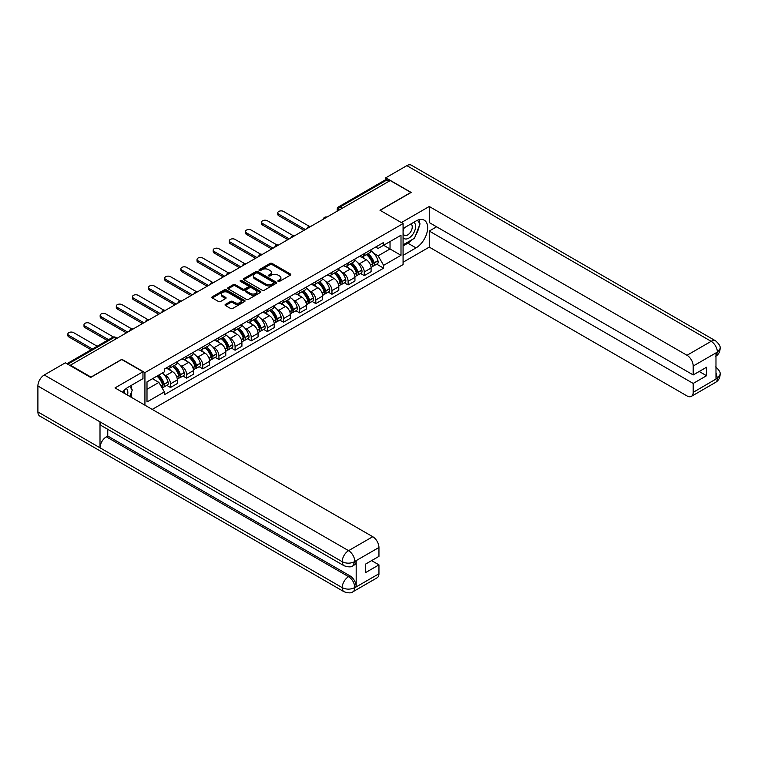 <?xml version="1.0" encoding="UTF-8"?>
<svg xmlns="http://www.w3.org/2000/svg" width="758" height="758" viewBox="0 0 758 758"><rect width="100%" height="100%" fill="white"/><g stroke="black" fill="none" stroke-linecap="round" stroke-linejoin="round"><path stroke-width="1.14" d="M278.167 281.379A1.004 0.578 0 0 0 279.588 281.379L290.39 275.145A1.44 0.834 0 0 0 290.807 274.557A1.44 0.834 0 0 0 290.39 273.97L272.103 263.414A1.44 0.834 0 0 0 270.066 263.414L259.274 269.649A1.004 0.578 0 0 0 260.695 270.473L262.088 269.659A4.595 2.653 0 0 1 268.597 269.659L270.113 270.54A4.595 2.653 0 0 1 271.468 272.416A4.595 2.653 0 0 1 270.113 274.301L268.72 275.107A1.004 0.578 0 0 0 270.142 275.921L271.544 275.116A4.595 2.653 0 0 1 278.044 275.116L279.569 275.997A4.595 2.653 0 0 1 280.915 277.873A4.595 2.653 0 0 1 279.569 279.749L278.167 280.555A1.004 0.578 0 0 0 278.167 281.379L278.167 280.555M225.467 304.356A1.44 0.834 0 0 0 225.041 304.943A1.44 0.834 0 0 0 225.467 305.531L230.593 308.497A1.44 0.834 0 0 0 232.63 308.497L244.616 301.57A1.44 0.834 0 0 0 245.033 300.983A1.44 0.834 0 0 0 244.616 300.395L226.329 289.84A1.44 0.834 0 0 0 224.292 289.84L212.306 296.766A1.44 0.834 0 0 0 211.889 297.354A1.44 0.834 0 0 0 212.306 297.932L218.503 301.513A1.44 0.834 0 0 0 220.54 301.513L225.666 298.548A1.44 0.834 0 0 0 226.092 297.97A1.44 0.834 0 0 0 225.666 297.382L222.596 295.601A3.847 2.217 0 0 1 221.469 294.038A3.847 2.217 0 0 1 223.837 291.982A3.847 2.217 0 0 1 228.025 292.465L240.068 299.419A3.847 2.217 0 0 1 241.196 300.983A3.847 2.217 0 0 1 238.827 303.039A3.847 2.217 0 0 1 234.629 302.556L232.63 301.4A1.44 0.834 0 0 0 230.593 301.4L225.467 304.356L225.467 305.531M144.93 372.614L121.849 359.292L90.998 377.096L70.399 365.204L390.237 180.546L410.836 192.437L379.995 210.25L403.076 223.572L144.93 372.614L144.93 405.179M262.192 290.248A1.44 0.834 0 0 0 264.22 290.248L276.215 283.331A1.44 0.834 0 0 0 276.632 282.743A1.44 0.834 0 0 0 276.215 282.156L257.928 271.601A1.44 0.834 0 0 0 255.891 271.601L243.905 278.518A1.44 0.834 0 0 0 243.489 279.105A1.44 0.834 0 0 0 243.905 279.693L262.192 290.248M240.798 281.597A1.004 0.578 0 0 1 241.821 281.739L241.821 280.545L260.411 291.28A1.44 0.834 0 0 1 260.837 291.868A1.44 0.834 0 0 1 260.411 292.455L248.425 299.372A1.44 0.834 0 0 1 246.397 299.372L228.111 288.817L228.111 287.642A1.44 0.834 0 0 0 227.684 288.229A1.44 0.834 0 0 0 228.111 288.817M228.111 287.642L233.237 284.676A1.44 0.834 0 0 1 235.264 284.676L242.683 288.959A1.44 0.834 0 0 0 244.72 288.959L248.122 286.998A1.44 0.834 0 0 0 248.539 286.41A1.44 0.834 0 0 0 248.122 285.823L240.4 281.37A1.004 0.578 0 0 1 241.821 280.545M152.225 409.396L403.076 264.57L403.076 223.572M70.399 365.204L70.399 365.744M342.313 208.213L340.143 206.962A2.928 1.687 60 0 0 338.674 206.82L385.566 179.75A2.928 1.687 60 0 1 387.025 179.892L340.143 206.962A2.928 1.687 120 0 0 338.068 210.544L338.068 210.667M389.205 181.143L387.025 179.892M364.257 253.636A6.737 3.885 60 0 1 362.864 256.659L369.696 252.717A6.737 3.885 -120 0 0 371.088 249.695M357.776 262.742L359.5 263.737A6.737 3.885 60 0 1 364.257 271.98L371.088 268.038A6.737 3.885 -120 0 0 366.332 259.786L361.443 256.962M371.088 268.038L371.088 271.686L364.257 275.628L360.552 273.486M362.864 256.659A6.737 3.885 60 0 1 359.548 256.356M364.257 271.98L364.257 275.628M348.111 262.96A6.737 3.885 60 0 1 346.719 265.982L353.55 262.031A6.737 3.885 -120 0 0 354.943 259.009M344.407 282.81L348.111 284.951L354.943 281L354.943 277.362A6.737 3.885 -120 0 0 350.177 269.109L345.288 266.285M346.719 265.982A6.737 3.885 60 0 1 343.402 265.679M341.631 272.065L343.346 273.06A6.737 3.885 60 0 1 348.111 281.303L348.111 284.951M331.966 272.283A6.737 3.885 60 0 1 330.573 275.306L337.405 271.355A6.737 3.885 -120 0 0 338.798 268.332M328.261 292.133L331.966 294.275L338.798 290.323L338.798 286.685A6.737 3.885 -120 0 0 334.032 278.432L329.143 275.609M330.573 275.306A6.737 3.885 60 0 1 327.257 275.002M325.476 281.389L327.2 282.374A6.737 3.885 60 0 1 331.966 290.627L331.966 294.275M315.821 281.597A6.737 3.885 60 0 1 314.418 284.629L321.25 280.678A6.737 3.885 -120 0 0 322.652 277.655M312.116 301.457L315.821 303.598L322.652 299.647L322.652 296.008A6.737 3.885 -120 0 0 317.886 287.756L312.997 284.932M314.418 284.629A6.737 3.885 60 0 1 311.112 284.316M309.33 290.702L311.055 291.697A6.737 3.885 60 0 1 315.821 299.95L315.821 303.598M299.666 290.92A6.737 3.885 60 0 1 298.273 293.943L305.104 290.001A6.737 3.885 -120 0 0 306.497 286.979M295.961 310.78L299.666 312.912L306.497 308.97L306.497 305.322A6.737 3.885 -120 0 0 301.741 297.079L296.852 294.256M298.273 293.943A6.737 3.885 60 0 1 294.957 293.64M293.185 300.026L294.909 301.021A6.737 3.885 60 0 1 299.666 309.273L299.666 312.912M283.52 300.244A6.737 3.885 60 0 1 282.128 303.266L288.959 299.325A6.737 3.885 -120 0 0 290.352 296.302M279.816 320.103L283.52 322.235L290.352 318.294L290.352 314.646A6.737 3.885 -120 0 0 285.595 306.403L280.706 303.579M282.128 303.266A6.737 3.885 60 0 1 278.811 302.963M277.04 309.349L278.764 310.344A6.737 3.885 60 0 1 283.52 318.597L283.52 322.235M267.375 309.567A6.737 3.885 60 0 1 265.982 312.59L272.814 308.648A6.737 3.885 -120 0 0 274.207 305.626M263.67 329.417L267.375 331.559L274.207 327.617L274.207 323.969A6.737 3.885 -120 0 0 269.45 315.726L264.551 312.902M265.982 312.59A6.737 3.885 60 0 1 262.666 312.287M260.894 318.673L262.619 319.668A6.737 3.885 60 0 1 267.375 327.911L267.375 331.559M251.23 318.891A6.737 3.885 60 0 1 249.837 321.913L256.668 317.972A6.737 3.885 -120 0 0 258.061 314.949M247.525 338.741L251.23 340.882L258.061 336.94L258.061 333.293A6.737 3.885 -120 0 0 253.295 325.049L248.406 322.226M249.837 321.913A6.737 3.885 60 0 1 246.521 321.61M244.749 327.996L246.464 328.991A6.737 3.885 60 0 1 251.23 337.234L251.23 340.882M235.084 328.214A6.737 3.885 60 0 1 233.682 331.237L240.513 327.295A6.737 3.885 -120 0 0 241.916 324.272M231.379 348.064L235.084 350.205L241.916 346.264L241.916 342.616A6.737 3.885 -120 0 0 237.15 334.373L232.261 331.549M233.682 331.237A6.737 3.885 60 0 1 230.375 330.933M228.594 337.319L230.318 338.314A6.737 3.885 60 0 1 235.084 346.558L235.084 350.205M218.929 337.537A6.737 3.885 60 0 1 217.537 340.56L224.368 336.618A6.737 3.885 -120 0 0 225.761 333.596M215.225 357.388L218.929 359.529L225.761 355.587L225.761 351.939A6.737 3.885 -120 0 0 221.004 343.696L216.115 340.873M217.537 340.56A6.737 3.885 60 0 1 214.22 340.257M212.448 346.643L214.173 347.638A6.737 3.885 60 0 1 218.929 355.881L218.929 359.529M202.784 346.861A6.737 3.885 60 0 1 201.391 349.883L208.223 345.942A6.737 3.885 -120 0 0 209.615 342.919M199.079 366.711L202.784 368.852L209.615 364.911L209.615 361.263A6.737 3.885 -120 0 0 204.859 353.01L199.97 350.187M201.391 349.883A6.737 3.885 60 0 1 198.075 349.58M196.303 355.966L198.028 356.961A6.737 3.885 60 0 1 202.784 365.204L202.784 368.852M186.639 356.184A6.737 3.885 60 0 1 185.246 359.207L192.077 355.256A6.737 3.885 -120 0 0 193.47 352.233M182.934 376.034L186.639 378.176L193.47 374.225L193.47 370.586A6.737 3.885 -120 0 0 188.714 362.333L183.824 359.51M185.246 359.207A6.737 3.885 60 0 1 181.929 358.904M180.158 365.29L181.882 366.285A6.737 3.885 60 0 1 186.639 374.528L186.639 378.176M170.493 365.508A6.737 3.885 60 0 1 169.1 368.53L175.932 364.579A6.737 3.885 -120 0 0 177.325 361.557M166.788 385.358L170.493 387.499L177.325 383.548L177.325 379.91A6.737 3.885 -120 0 0 172.559 371.657L167.67 368.833M169.1 368.53A6.737 3.885 60 0 1 165.784 368.227M164.012 374.613L165.727 375.598A6.737 3.885 60 0 1 170.493 383.851L170.493 387.499M375.693 247.032L378.128 248.434L401.001 235.226L390.029 241.565L390.029 248.975L378.128 255.844L373.921 253.418M146.995 389.29L158.896 382.411L164.382 391.914L146.995 401.958L146.995 381.88L164.382 371.837L164.382 369.032L383.614 242.456L383.614 245.27L401.001 255.304L383.614 265.347L378.128 255.844M401.001 235.226L401.001 255.304M164.382 391.914L164.382 394.729L383.614 268.152L383.614 265.347M158.896 382.411L152.481 378.706M376.698 264.163L383.614 268.152M278.574 281.521L279.569 280.943A4.595 2.653 0 0 0 280.915 279.067L280.915 277.873M271.468 272.416L271.468 273.619A4.595 2.653 0 0 1 270.113 275.495L269.118 276.064M290.371 275.154L272.103 264.608A1.44 0.834 0 0 0 270.066 264.608L259.672 270.615M276.215 282.156L276.215 283.331L257.928 272.795A1.44 0.834 0 0 0 255.891 272.795L243.924 279.702M273.676 283.151A1.004 0.578 0 0 0 273.676 282.336L257.625 273.07A1.004 0.578 0 0 0 256.195 273.07L254.726 273.913A4.595 2.653 0 0 0 253.38 275.789A4.595 2.653 0 0 0 254.726 277.674L265.698 284.004A4.595 2.653 0 0 0 272.198 284.004L273.676 283.151L273.676 284.345A1.004 0.578 0 0 0 273.97 283.937L273.97 282.743M253.38 275.789L253.38 276.992A4.595 2.653 0 0 0 254.726 278.868L254.726 277.674M273.676 284.345L272.198 285.197A4.595 2.653 0 0 1 265.698 285.197L254.726 278.868M228.13 288.826L233.237 285.87L233.237 284.676M248.539 286.41L248.539 287.604A1.44 0.834 0 0 1 248.122 288.192L244.72 290.153A1.44 0.834 0 0 1 242.683 290.153L235.264 285.87A1.44 0.834 0 0 0 233.237 285.87M241.821 281.739L260.392 292.465M250.386 293.403A3.847 2.217 0 0 0 254.574 293.886A3.847 2.217 0 0 0 256.943 291.839A3.847 2.217 0 0 0 255.816 290.267L251.58 287.822A1.44 0.834 0 0 0 249.543 287.822L246.142 289.783A1.44 0.834 0 0 0 245.715 290.371A1.44 0.834 0 0 0 246.142 290.958L250.386 293.403L250.386 294.597A3.847 2.217 0 0 0 254.574 295.08A3.847 2.217 0 0 0 256.943 293.033L256.943 291.839M245.715 290.371L245.715 291.565A1.44 0.834 0 0 0 246.142 292.152L246.142 290.958M250.386 294.597L246.142 292.152M241.196 300.983L241.196 302.177A3.847 2.217 0 0 1 238.827 304.233A3.847 2.217 0 0 1 234.629 303.75L232.63 302.594A1.44 0.834 0 0 0 230.593 302.594L225.486 305.54M221.469 294.038L221.469 295.232A3.847 2.217 0 0 0 222.596 296.795L222.596 295.601M225.666 297.382L225.666 298.548L222.596 296.795M244.616 300.395L244.616 301.57L226.329 291.034A1.44 0.834 0 0 0 224.292 291.034L212.325 297.951M366.796 254.385A9.219 5.325 60 0 1 366.844 254.413A9.219 5.325 60 0 1 372.917 262.685L372.964 262.874A1.791 1.033 60 0 1 372.68 264.286A1.791 1.033 60 0 1 372.642 264.305M309.302 226.329L283.52 211.444A3.364 1.942 -0 0 0 279.854 211.027A3.364 1.942 -0 0 0 277.779 212.818A3.364 1.942 -0 0 0 278.764 214.192L278.764 215.746A3.364 1.942 180 0 1 277.779 214.372L277.779 212.818M366.398 254.622A11.124 6.424 60 0 1 372.51 263.793L372.566 263.992A3.695 2.132 60 0 1 371.979 266.892L371.06 267.422M372.614 266.077A3.695 2.132 -120 0 0 373.637 265.935A3.695 2.132 -120 0 0 374.225 263.035L374.168 262.837A11.124 6.424 -120 0 0 368.056 253.665M370.946 250.87A11.124 6.424 60 0 1 377.948 260.657L377.996 260.847A3.695 2.132 60 0 1 377.418 263.756L373.637 265.935M304.015 230.328L278.764 215.746M362.599 256.782A11.124 6.424 60 0 1 364.92 258.98M305.36 229.551L278.764 214.192M370.33 258.999L371.752 259.814M412.399 239.462A16.468 9.503 120 0 1 407.832 243.176L416.009 247.894A16.468 9.503 120 0 0 426.773 233.388A16.468 9.503 120 0 0 424.243 220.19A16.468 9.503 120 0 0 416.009 221.004L403.076 228.48M416.009 247.894L403.076 255.37M403.076 262.24L429.265 247.117L429.265 231.048L693.2 383.434L693.2 392.331L717.523 378.166L715.978 378.886L715.978 353.19L717.371 352.091L693.2 366.038A8.783 5.069 -120 0 0 686.994 355.284L711.165 341.327L406.847 165.642L385.784 177.798L411.149 192.437L380.146 210.336M436.608 226.803L429.265 231.048M699.208 371.477L706.56 375.722L706.56 367.232L693.2 374.945L429.265 222.558L429.265 206.489L686.994 355.284M401.361 222.587L429.265 206.489M429.265 247.117L686.994 395.922A8.783 5.069 -120 0 0 691.381 396.358A8.783 5.069 -120 0 0 693.2 392.331M406.847 165.642A9.001 5.202 -60 0 1 411.348 165.197L715.666 340.882A9.001 5.202 -60 0 0 711.165 341.327A8.783 5.069 60 0 1 717.371 352.091M385.784 179.655L385.784 177.798M693.2 374.945L693.2 366.038M706.56 375.722L693.2 383.434M415.668 235.16A16.468 9.503 120 0 0 419.212 226.017M419.477 223.07A16.468 9.503 120 0 0 419.07 219.716M407.832 243.176L403.076 245.924M715.978 372.746L717.371 378.081M715.666 366.881C719.2 370.056 720.678 372.595 720.1 374.499L717.532 378.166M715.666 340.882C719.19 344.037 720.668 346.596 720.1 348.566L717.532 352.176M142.959 371.78L115.017 387.916L372.746 536.711A8.783 5.069 60 0 1 378.953 547.475L354.791 561.422L352.972 565.743C351.494 567.24 348.528 567.24 344.075 565.752L101.866 425.92A9.001 5.202 -60 0 1 100.009 421.855L37.9 386.002A9.001 5.202 -60 0 1 44.267 374.973L65.33 362.817L90.685 377.456L121.744 359.529L142.959 371.78L142.959 378.649L128.263 387.139A16.468 9.503 120 0 0 122.493 392.237M131.314 397.325L134.782 399.324M131.674 397.116L131.674 391.602M131.674 389.129L131.674 385.168M378.953 547.475L378.953 556.372L365.602 564.085L365.602 572.574L378.953 564.862L378.953 573.768A8.783 5.069 60 0 1 377.133 577.785L352.972 591.742A8.783 5.069 -120 0 0 354.791 587.715L378.953 573.768M352.972 591.742C351.56 593.23 348.604 593.23 344.075 591.752L39.767 416.057A9.001 5.202 -60 0 1 37.9 411.935L100.009 447.788A9.001 5.202 -60 0 1 106.366 436.826L348.576 576.667L349.978 575.853A8.783 5.069 60 0 1 356.184 586.616L356.184 560.92A8.783 5.069 60 0 1 354.365 564.937L352.972 565.743M37.9 386.002L37.9 411.935M344.075 565.752A9.001 5.202 -60 0 1 342.209 561.697L100.009 421.855L100.009 447.788L342.209 587.63C346.34 589.629 350.48 589.629 354.63 587.63L354.791 587.715M378.953 564.862L371.609 560.617M107.769 429.322L107.769 436.021L349.978 575.853M107.769 436.021L106.366 436.826M44.267 374.973L348.576 550.668A9.001 5.202 -60 0 0 342.209 561.697C346.359 563.687 350.49 563.668 354.621 561.64M403.076 237.624A9.513 5.495 120 0 0 410.637 236.799A9.513 5.495 120 0 0 415.602 226.443A9.513 5.495 120 0 0 413.868 222.246M403.872 228.016A9.513 5.495 120 0 0 403.076 229.731M403.076 232.914A6.509 3.762 120 0 0 404.384 235.264A6.509 3.762 120 0 0 409.405 233.521A6.509 3.762 120 0 0 412.248 226.964A6.509 3.762 120 0 0 410.902 223.98A6.509 3.762 120 0 0 410.883 223.97M404.412 227.703A6.509 3.762 120 0 0 403.076 231.607M417.497 220.256L420.046 223.875L414.455 238.277L403.284 244.73M127.524 395.136A9.513 5.495 120 0 0 127.846 392.578A9.513 5.495 120 0 0 126.264 388.484M124.492 393.383A6.509 3.762 120 0 0 124.502 393.089A6.509 3.762 120 0 0 123.829 390.711M129.694 386.305L132.299 390.01L129.798 396.443M350.651 263.708A9.219 5.325 60 0 1 350.698 263.737A9.219 5.325 60 0 1 356.762 272.008L356.819 272.198A1.791 1.033 60 0 1 356.535 273.61A1.791 1.033 60 0 1 356.497 273.629M293.156 235.653L267.375 220.768A3.364 1.942 -0 0 0 263.708 220.341A3.364 1.942 -0 0 0 261.624 222.141A3.364 1.942 -0 0 0 262.619 223.515L262.619 225.069A3.364 1.942 180 0 1 261.624 223.695L261.624 222.141M350.253 263.936A11.124 6.424 60 0 1 356.364 273.117L356.421 273.306A3.695 2.132 60 0 1 355.834 276.215L354.915 276.746M356.468 275.391A3.695 2.132 -120 0 0 357.492 275.258A3.695 2.132 -120 0 0 358.07 272.359L358.022 272.16A11.124 6.424 -120 0 0 351.901 262.988M354.801 260.193A11.124 6.424 60 0 1 361.793 269.981L361.85 270.17A3.695 2.132 60 0 1 361.263 273.079L357.492 275.258M287.869 239.651L262.619 225.069M346.453 266.105A11.124 6.424 60 0 1 348.775 268.304M289.215 238.874L262.619 223.515M354.185 268.313L355.606 269.137M334.505 273.032A9.219 5.325 60 0 1 334.553 273.06A9.219 5.325 60 0 1 340.617 281.332L340.674 281.521A1.791 1.033 60 0 1 340.389 282.933A1.791 1.033 60 0 1 340.351 282.952M277.011 244.976L251.23 230.091A3.364 1.942 -0 0 0 247.563 229.665A3.364 1.942 -0 0 0 245.478 231.465A3.364 1.942 -0 0 0 246.464 232.839L246.464 234.393A3.364 1.942 180 0 1 245.478 233.019L245.478 231.465M334.098 273.259A11.124 6.424 60 0 1 340.219 282.44L340.266 282.63A3.695 2.132 60 0 1 339.688 285.539L338.769 286.069M340.314 284.714A3.695 2.132 -120 0 0 341.346 284.582A3.695 2.132 -120 0 0 341.924 281.673L341.867 281.483A11.124 6.424 -120 0 0 335.756 272.302M338.655 269.516A11.124 6.424 60 0 1 345.648 279.304L345.705 279.494A3.695 2.132 60 0 1 345.117 282.393L341.346 284.582M271.724 248.975L246.464 234.393M330.308 275.429A11.124 6.424 60 0 1 332.629 277.627M273.07 248.198L246.464 232.839M338.04 277.636L339.461 278.461M318.36 282.355A9.219 5.325 60 0 1 318.407 282.374A9.219 5.325 60 0 1 324.471 290.655L324.528 290.845A1.791 1.033 60 0 1 324.244 292.256A1.791 1.033 60 0 1 324.206 292.275M260.866 254.3L235.084 239.414A3.364 1.942 -0 0 0 231.408 238.988A3.364 1.942 -0 0 0 229.333 240.788A3.364 1.942 -0 0 0 230.318 242.162L230.318 243.716A3.364 1.942 180 0 1 229.333 242.342L229.333 240.788M317.953 282.582A11.124 6.424 60 0 1 324.064 291.764L324.121 291.953A3.695 2.132 60 0 1 323.543 294.862L322.624 295.393M324.168 294.038A3.695 2.132 -120 0 0 325.191 293.905A3.695 2.132 -120 0 0 325.779 290.996L325.722 290.807A11.124 6.424 -120 0 0 319.611 281.625M322.51 278.84A11.124 6.424 60 0 1 329.503 288.627L329.559 288.817A3.695 2.132 60 0 1 328.972 291.716L325.191 293.905M255.579 258.298L230.318 243.716M314.163 284.752A11.124 6.424 60 0 1 316.484 286.95M256.924 257.521L230.318 242.162M321.894 286.96L323.306 287.784M302.215 291.678A9.219 5.325 60 0 1 302.252 291.697A9.219 5.325 60 0 1 308.326 299.978L308.383 300.168A1.791 1.033 60 0 1 308.099 301.58A1.791 1.033 60 0 1 308.051 301.599M244.72 263.623L218.929 248.738A3.364 1.942 -0 0 0 215.263 248.311A3.364 1.942 -0 0 0 213.188 250.112A3.364 1.942 -0 0 0 214.173 251.485L214.173 253.039A3.364 1.942 180 0 1 213.188 251.665L213.188 250.112M301.807 291.906A11.124 6.424 60 0 1 307.919 301.087L307.975 301.277A3.695 2.132 60 0 1 307.388 304.176L306.469 304.707M308.023 303.361A3.695 2.132 -120 0 0 309.046 303.219A3.695 2.132 -120 0 0 309.634 300.32L309.577 300.13A11.124 6.424 -120 0 0 303.465 290.949M306.365 288.163A11.124 6.424 60 0 1 313.357 297.951L313.414 298.14A3.695 2.132 60 0 1 312.827 301.04L309.046 303.219M239.424 267.621L214.173 253.039M298.017 294.076A11.124 6.424 60 0 1 300.339 296.274M240.769 266.844L214.173 251.485M305.749 296.283L307.161 297.108M286.06 300.992A9.219 5.325 60 0 1 286.107 301.021A9.219 5.325 60 0 1 292.181 309.302L292.228 309.491A1.791 1.033 60 0 1 291.953 310.894A1.791 1.033 60 0 1 291.906 310.922M228.565 272.946L202.784 258.061A3.364 1.942 -0 0 0 199.117 257.635A3.364 1.942 -0 0 0 197.042 259.435A3.364 1.942 -0 0 0 198.028 260.809L198.028 262.363A3.364 1.942 180 0 1 197.042 260.989L197.042 259.435M285.662 301.229A11.124 6.424 60 0 1 291.773 310.41L291.83 310.6A3.695 2.132 60 0 1 291.243 313.499L290.323 314.03M291.877 312.684A3.695 2.132 -120 0 0 292.901 312.542A3.695 2.132 -120 0 0 293.488 309.643L293.431 309.454A11.124 6.424 -120 0 0 287.32 300.272M290.21 297.487A11.124 6.424 60 0 1 297.212 307.274L297.259 307.464A3.695 2.132 60 0 1 296.681 310.363L292.901 312.542M223.278 276.945L198.028 262.363M281.862 303.399A11.124 6.424 60 0 1 284.193 305.588M224.624 276.168L198.028 260.809M289.594 305.607L291.015 306.421M269.914 310.316A9.219 5.325 60 0 1 269.962 310.344A9.219 5.325 60 0 1 276.035 318.625L276.083 318.815A1.791 1.033 60 0 1 275.798 320.217A1.791 1.033 60 0 1 275.76 320.246M212.42 282.26L186.639 267.375A3.364 1.942 -0 0 0 182.972 266.958A3.364 1.942 -0 0 0 180.897 268.758A3.364 1.942 -0 0 0 181.882 270.132L181.882 271.686A3.364 1.942 180 0 1 180.897 270.303L180.897 268.758M269.516 310.553A11.124 6.424 60 0 1 275.628 319.734L275.685 319.923A3.695 2.132 60 0 1 275.097 322.823L274.178 323.353M275.732 322.008A3.695 2.132 -120 0 0 276.755 321.866A3.695 2.132 -120 0 0 277.333 318.966L277.286 318.777A11.124 6.424 -120 0 0 271.165 309.596M274.064 306.81A11.124 6.424 60 0 1 281.057 316.598L281.114 316.787A3.695 2.132 60 0 1 280.536 319.686L276.755 321.866M207.133 286.259L181.882 271.686M265.717 312.722A11.124 6.424 60 0 1 268.038 314.911M208.478 285.482L181.882 270.132M273.449 314.93L274.87 315.745M253.769 319.639A9.219 5.325 60 0 1 253.816 319.668A9.219 5.325 60 0 1 259.88 327.939L259.937 328.138A1.791 1.033 60 0 1 259.653 329.541A1.791 1.033 60 0 1 259.615 329.569M196.275 291.584L170.493 276.698A3.364 1.942 -0 0 0 166.826 276.282A3.364 1.942 -0 0 0 164.742 278.072A3.364 1.942 -0 0 0 165.727 279.446L165.727 281A3.364 1.942 180 0 1 164.742 279.626L164.742 278.072M253.361 319.876A11.124 6.424 60 0 1 259.482 329.057L259.53 329.247A3.695 2.132 60 0 1 258.952 332.146L258.033 332.677M259.587 331.331A3.695 2.132 -120 0 0 260.61 331.189A3.695 2.132 -120 0 0 261.188 328.29L261.14 328.1A11.124 6.424 -120 0 0 255.02 318.919M257.919 316.133A11.124 6.424 60 0 1 264.912 325.921L264.968 326.111A3.695 2.132 60 0 1 264.381 329.01L260.61 331.189M190.988 295.582L165.727 281M249.571 322.046A11.124 6.424 60 0 1 251.893 324.234M192.333 294.805L165.727 279.446M257.303 324.253L258.724 325.068M237.624 328.963A9.219 5.325 60 0 1 237.671 328.991A9.219 5.325 60 0 1 243.735 337.263L243.792 337.462A1.791 1.033 60 0 1 243.507 338.864A1.791 1.033 60 0 1 243.47 338.883M180.129 300.907L154.348 286.022A3.364 1.942 -0 0 0 150.681 285.605A3.364 1.942 -0 0 0 148.596 287.396A3.364 1.942 -0 0 0 149.582 288.77L149.582 290.323A3.364 1.942 180 0 1 148.596 288.95L148.596 287.396M237.216 329.199A11.124 6.424 60 0 1 243.337 338.381L243.384 338.57A3.695 2.132 60 0 1 242.806 341.47L241.887 342M243.432 340.655A3.695 2.132 -120 0 0 244.455 340.513A3.695 2.132 -120 0 0 245.042 337.613L244.986 337.424A11.124 6.424 -120 0 0 238.874 328.242M241.774 325.447A11.124 6.424 60 0 1 248.766 335.235L248.823 335.434A3.695 2.132 60 0 1 248.236 338.333L244.455 340.513M174.842 304.906L149.582 290.323M233.426 331.369A11.124 6.424 60 0 1 235.747 333.558M176.188 304.129L149.582 288.77M241.158 333.577L242.579 334.392M221.478 338.286A9.219 5.325 60 0 1 221.526 338.314A9.219 5.325 60 0 1 227.589 346.586L227.646 346.776A1.791 1.033 60 0 1 227.362 348.187A1.791 1.033 60 0 1 227.324 348.206M163.984 310.23L138.202 295.345A3.364 1.942 -0 0 0 134.526 294.928A3.364 1.942 -0 0 0 132.451 296.719A3.364 1.942 -0 0 0 133.436 298.093L133.436 299.647A3.364 1.942 180 0 1 132.451 298.273L132.451 296.719M221.071 338.523A11.124 6.424 60 0 1 227.182 347.695L227.239 347.894A3.695 2.132 60 0 1 226.651 350.793L225.732 351.324M227.286 349.978A3.695 2.132 -120 0 0 228.31 349.836A3.695 2.132 -120 0 0 228.897 346.937L228.84 346.747A11.124 6.424 -120 0 0 222.729 337.566M225.628 334.771A11.124 6.424 60 0 1 232.621 344.558L232.678 344.748A3.695 2.132 60 0 1 232.09 347.657L228.31 349.836M158.697 314.229L133.436 299.647M217.281 340.693A11.124 6.424 60 0 1 219.602 342.881M160.042 313.452L133.436 298.093M225.012 342.9L226.424 343.715M205.333 347.609A9.219 5.325 60 0 1 205.371 347.638A9.219 5.325 60 0 1 211.444 355.909L211.501 356.099A1.791 1.033 60 0 1 211.217 357.511A1.791 1.033 60 0 1 211.169 357.53M147.829 319.554L122.047 304.669A3.364 1.942 -0 0 0 118.381 304.252A3.364 1.942 -0 0 0 116.306 306.043A3.364 1.942 -0 0 0 117.291 307.416L117.291 308.97A3.364 1.942 180 0 1 116.306 307.596L116.306 306.043M204.925 347.846A11.124 6.424 60 0 1 211.037 357.018L211.094 357.217A3.695 2.132 60 0 1 210.506 360.116L209.587 360.647M211.141 359.301A3.695 2.132 -120 0 0 212.164 359.159A3.695 2.132 -120 0 0 212.752 356.26L212.695 356.061A11.124 6.424 -120 0 0 206.583 346.889M209.483 344.094A11.124 6.424 60 0 1 216.475 353.882L216.523 354.071A3.695 2.132 60 0 1 215.945 356.98L212.164 359.159M142.542 323.552L117.291 308.97M201.126 350.006A11.124 6.424 60 0 1 203.457 352.205M143.887 322.775L117.291 307.416M208.867 352.224L210.279 353.038M189.178 356.933A9.219 5.325 60 0 1 189.225 356.961A9.219 5.325 60 0 1 195.299 365.233L195.346 365.422A1.791 1.033 60 0 1 195.062 366.834A1.791 1.033 60 0 1 195.024 366.853M131.684 328.877L105.902 313.992A3.364 1.942 -0 0 0 102.235 313.566A3.364 1.942 -0 0 0 100.16 315.366A3.364 1.942 -0 0 0 101.146 316.74L101.146 318.294A3.364 1.942 180 0 1 100.16 316.92L100.16 315.366M188.78 357.16A11.124 6.424 60 0 1 194.891 366.341L194.948 366.531A3.695 2.132 60 0 1 194.361 369.44L193.442 369.97M194.996 368.615A3.695 2.132 -120 0 0 196.019 368.483A3.695 2.132 -120 0 0 196.606 365.574L196.549 365.384A11.124 6.424 -120 0 0 190.438 356.213M193.328 353.418A11.124 6.424 60 0 1 200.33 363.205L200.377 363.395A3.695 2.132 60 0 1 199.799 366.304L196.019 368.483M126.397 332.876L101.146 318.294M184.98 359.33A11.124 6.424 60 0 1 187.302 361.528M127.742 332.099L101.146 316.74M192.712 361.538L194.133 362.362M173.032 366.256A9.219 5.325 60 0 1 173.08 366.285A9.219 5.325 60 0 1 179.144 374.556L179.201 374.746A1.791 1.033 60 0 1 178.916 376.158A1.791 1.033 60 0 1 178.879 376.176M113.473 337.007L89.757 323.315A3.364 1.942 -0 0 0 86.09 322.889A3.364 1.942 -0 0 0 84.005 324.689A3.364 1.942 -0 0 0 85 326.063L85 327.617A3.364 1.942 180 0 1 84.005 326.243L84.005 324.689M172.635 366.484A11.124 6.424 60 0 1 178.746 375.665L178.803 375.854A3.695 2.132 60 0 1 178.215 378.763L177.296 379.294M178.85 377.939A3.695 2.132 -120 0 0 179.873 377.806A3.695 2.132 -120 0 0 180.451 374.897L180.404 374.708A11.124 6.424 -120 0 0 174.283 365.527M177.183 362.741A11.124 6.424 60 0 1 184.175 372.529L184.232 372.718A3.695 2.132 60 0 1 183.644 375.617L179.873 377.806M107.219 340.446L85 327.617M168.835 368.653A11.124 6.424 60 0 1 171.156 370.851M108.565 339.669L85 326.063M176.567 370.861L177.988 371.685M157.38 375.883A9.219 5.325 60 0 1 162.998 383.88L163.055 384.069A1.791 1.033 60 0 1 162.771 385.481A1.791 1.033 60 0 1 162.733 385.5M97.176 346.245L73.611 332.639A3.364 1.942 -0 0 0 69.944 332.212A3.364 1.942 -0 0 0 67.86 334.013A3.364 1.942 -0 0 0 68.845 335.387L68.845 336.94A3.364 1.942 180 0 1 67.86 335.567L67.86 334.013M156.915 376.148A11.124 6.424 60 0 1 162.6 384.988L162.648 385.178A3.695 2.132 60 0 1 162.146 388.03M162.695 387.262A3.695 2.132 -120 0 0 163.728 387.13A3.695 2.132 -120 0 0 164.306 384.221L164.249 384.031A11.124 6.424 -120 0 0 158.574 375.191M162.354 373.012A11.124 6.424 60 0 1 168.03 381.852L168.087 382.041A3.695 2.132 60 0 1 167.499 384.941L163.728 387.13M91.074 349.77L68.845 336.94M153.135 378.337A11.124 6.424 60 0 1 155.011 380.175M92.419 348.993L68.845 335.387M160.421 380.184L161.842 381.009M338.172 210.61L338.068 210.544A2.928 1.687 0 0 1 337.215 209.35L337.215 211.16M186.639 374.528L193.47 370.586M202.784 365.204L209.615 361.263M218.929 355.881L225.761 351.939M235.084 346.558L241.916 342.616M251.23 337.234L258.061 333.293M267.375 327.911L274.207 323.969M283.52 318.597L290.352 314.646M299.666 309.273L306.497 305.322M315.821 299.95L322.652 296.008M331.966 290.627L338.798 286.685M348.111 281.303L354.943 277.362M170.493 383.851L177.325 379.91M165.727 375.598L172.559 371.657M181.882 366.285L188.714 362.333M198.028 356.961L204.859 353.01M214.173 347.638L221.004 343.696M230.318 338.314L237.15 334.373M246.464 328.991L253.295 325.049M262.619 319.668L269.45 315.726M278.764 310.344L285.595 306.403M294.909 301.021L301.741 297.079M311.055 291.697L317.886 287.756M327.2 282.374L334.032 278.432M343.346 273.06L350.177 269.109M359.5 263.737L366.332 259.786M326.707 217.224A2.928 1.687 120 0 0 325.419 217.972M310.562 226.547A2.928 1.687 120 0 0 309.273 227.296M294.417 235.871A2.928 1.687 120 0 0 293.119 236.619M278.271 245.194A2.928 1.687 120 0 0 276.973 245.943M262.126 254.517A2.928 1.687 120 0 0 260.828 255.266M245.971 263.841A2.928 1.687 120 0 0 244.682 264.589M229.826 273.164A2.928 1.687 120 0 0 228.537 273.903M213.68 282.488A2.928 1.687 120 0 0 212.392 283.227M197.535 291.802A2.928 1.687 120 0 0 196.237 292.55M181.389 301.125A2.928 1.687 120 0 0 180.091 301.874M165.235 310.448A2.928 1.687 120 0 0 163.946 311.197M149.089 319.772A2.928 1.687 120 0 0 147.801 320.52M132.944 329.095A2.928 1.687 120 0 0 131.655 329.844M116.258 338.731L114.079 337.481L67.765 364.219M117.111 338.239L115.548 337.329A2.928 1.687 120 0 0 114.079 337.481A2.928 1.687 60 0 0 112.62 337.329L66.903 363.726M279.569 280.943L279.569 279.749M268.72 275.921L268.72 275.107M270.113 275.495L270.113 274.301M259.274 270.473L259.274 269.649M270.066 264.608L270.066 263.414M272.103 264.608L272.103 263.414M290.39 275.145L290.39 273.97M243.905 279.693L243.905 278.518M255.891 272.795L255.891 271.601M257.928 272.795L257.928 271.601M265.698 285.197L265.698 284.004M272.198 285.197L272.198 284.004M235.264 285.87L235.264 284.676M242.683 290.153L242.683 288.959M244.72 290.153L244.72 288.959M248.122 288.192L248.122 286.998M260.411 292.455L260.411 291.28M230.593 302.594L230.593 301.4M232.63 302.594L232.63 301.4M234.629 303.75L234.629 302.556M212.306 297.932L212.306 296.766M224.292 291.034L224.292 289.84M226.329 291.034L226.329 289.84M370.539 265.158L372.566 263.992M374.225 263.035L377.996 260.847M374.168 262.837L377.948 260.657M370.473 264.968L373.059 263.462M720.1 374.528C720.005 377.967 718.489 380.592 715.552 382.402A8.783 5.069 -120 0 0 717.371 378.384M715.978 356.108L717.371 352.385M356.184 586.616L354.64 587.63M354.791 561.725L356.184 560.92M354.791 561.422A8.783 5.069 60 0 0 348.576 550.668L372.746 536.711M344.075 591.752A9.001 5.202 -60 0 1 342.209 587.63A9.001 5.202 -60 0 1 348.576 576.667C352.318 579.169 354.384 582.75 354.791 587.422M354.393 274.481L356.421 273.306M358.07 272.359L361.85 270.17M358.022 272.16L361.793 269.981M354.327 274.292L356.904 272.785M338.248 283.805L340.266 282.63M341.924 281.673L345.705 279.494M341.867 281.483L345.648 279.304M338.182 283.615L340.759 282.109M322.103 293.128L324.121 291.953M325.779 290.996L329.559 288.817M325.722 290.807L329.503 288.627M324.064 291.754L324.614 291.432M322.027 292.939L324.064 291.764M305.948 302.442L307.975 301.277M309.634 300.32L313.414 298.14M309.577 300.13L313.357 297.951M305.881 302.262L308.468 300.755M289.802 311.765L291.83 310.6M293.488 309.643L297.259 307.464M293.431 309.454L297.212 307.274M289.736 311.585L292.323 310.079M273.657 321.089L275.685 319.923M277.333 318.966L281.114 316.787M277.286 318.777L281.057 316.598M273.591 320.909L276.177 319.402M257.512 330.412L259.53 329.247M261.188 328.29L264.968 326.111M261.14 328.1L264.912 325.921M259.473 329.038L260.022 328.726M257.445 330.232L259.482 329.057M241.366 339.736L243.384 338.57M245.042 337.613L248.823 335.434M244.986 337.424L248.766 335.235M243.327 338.362L243.877 338.049M241.3 339.556L243.337 338.381M225.221 349.059L227.239 347.894M228.897 346.937L232.678 344.748M228.84 346.747L232.621 344.558M225.145 348.879L227.732 347.363M209.066 358.382L211.094 357.217M212.752 356.26L216.523 354.071M212.695 356.061L216.475 353.882M209 358.193L211.586 356.686M192.92 367.706L194.948 366.531M196.606 365.574L200.377 363.395M196.549 365.384L200.33 363.205M192.854 367.516L195.441 366.01M176.775 377.029L178.803 375.854M180.451 374.897L184.232 372.718M180.404 374.708L184.175 372.529M178.736 375.655L179.286 375.333M176.709 376.84L178.746 375.665M161.037 386.116L162.648 385.178M164.306 384.221L168.087 382.041M164.249 384.031L168.03 381.852M160.942 385.945L163.141 384.657M326.954 217.082A2.928 2.928 0 0 0 323.202 219.252M310.808 226.405A2.928 2.928 0 0 0 307.056 228.575M294.663 235.729A2.928 2.928 0 0 0 290.911 237.898M278.518 245.052A2.928 2.928 0 0 0 274.766 247.222M262.372 254.375A2.928 2.928 0 0 0 258.611 256.545M246.227 263.699A2.928 2.928 0 0 0 242.465 265.859M230.072 273.013A2.928 2.928 0 0 0 226.32 275.182M213.927 282.336A2.928 2.928 0 0 0 210.174 284.506M197.781 291.659A2.928 2.928 0 0 0 194.029 293.829M181.636 300.983A2.928 2.928 0 0 0 177.874 303.153M165.49 310.306A2.928 2.928 0 0 0 161.729 312.476M149.345 319.63A2.928 2.928 0 0 0 145.583 321.799M133.19 328.953A2.928 2.928 0 0 0 129.438 331.123M115.548 337.329A2.928 2.928 0 0 0 112.62 337.329M338.674 206.82A2.928 2.928 0 0 0 337.215 209.35M691.381 396.358L715.552 382.402M720.1 348.595C719.986 352.006 718.47 354.611 715.552 356.412"/></g></svg>
